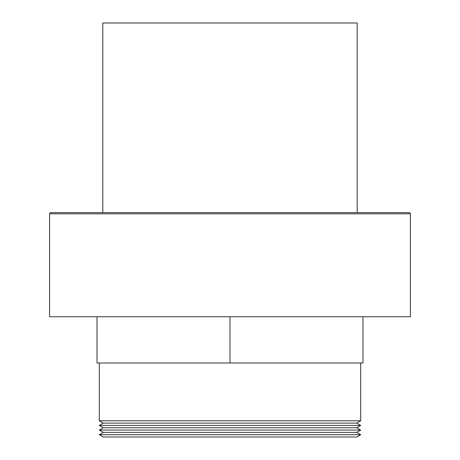 <?xml version="1.0" encoding="UTF-8"?>
<svg xmlns="http://www.w3.org/2000/svg" width="460" height="460" viewBox="0 0 460 460"><rect width="100%" height="100%" fill="white"/><g stroke="black" fill="none" stroke-linecap="round" stroke-linejoin="round"><path stroke-width="0.69" d="M99.291 434.688L103.293 437L356.707 437L360.709 434.688L99.291 434.688L360.709 434.688L356.707 432.377L103.293 432.377L99.291 434.688L103.293 432.377L356.707 432.377L360.709 430.06L99.291 430.06L103.293 432.377L99.291 430.06L360.709 430.06L356.707 427.748L103.293 427.748L99.291 430.06L103.293 427.748L356.707 427.748L360.709 425.437L99.291 425.437L103.293 427.748L99.291 425.437L360.709 425.437L356.707 423.125L103.293 423.125L99.291 425.437L103.293 423.125L356.707 423.125L360.709 420.808L99.291 420.808L103.293 423.125L99.291 420.808L360.709 420.808L360.709 362.986L360.709 420.808L356.707 423.125L360.709 425.437L356.707 427.748L360.709 430.06L356.707 432.377L360.709 434.688L356.707 437L103.293 437L99.291 434.688M99.291 362.986L99.291 420.808L99.291 362.986M409.245 212.652A1.156 1.156 0 0 1 410.4 213.808L410.4 316.733L410.4 213.808L49.599 213.808L49.599 316.733L410.4 316.733L49.599 316.733L49.599 213.808L410.4 213.808A1.156 1.156 0 0 0 409.245 212.652L50.755 212.652A1.156 1.156 0 0 0 49.599 213.808A1.156 1.156 0 0 1 50.755 212.652L408.382 212.652M357.207 212.652L357.207 23L102.793 23L102.793 212.652L102.793 23L357.207 23L357.207 212.652M97.014 362.986L362.986 362.986L362.986 316.733L362.986 362.986L230 362.986L230 316.733L230 362.986L97.014 362.986L97.014 316.733L97.014 362.986"/></g></svg>
